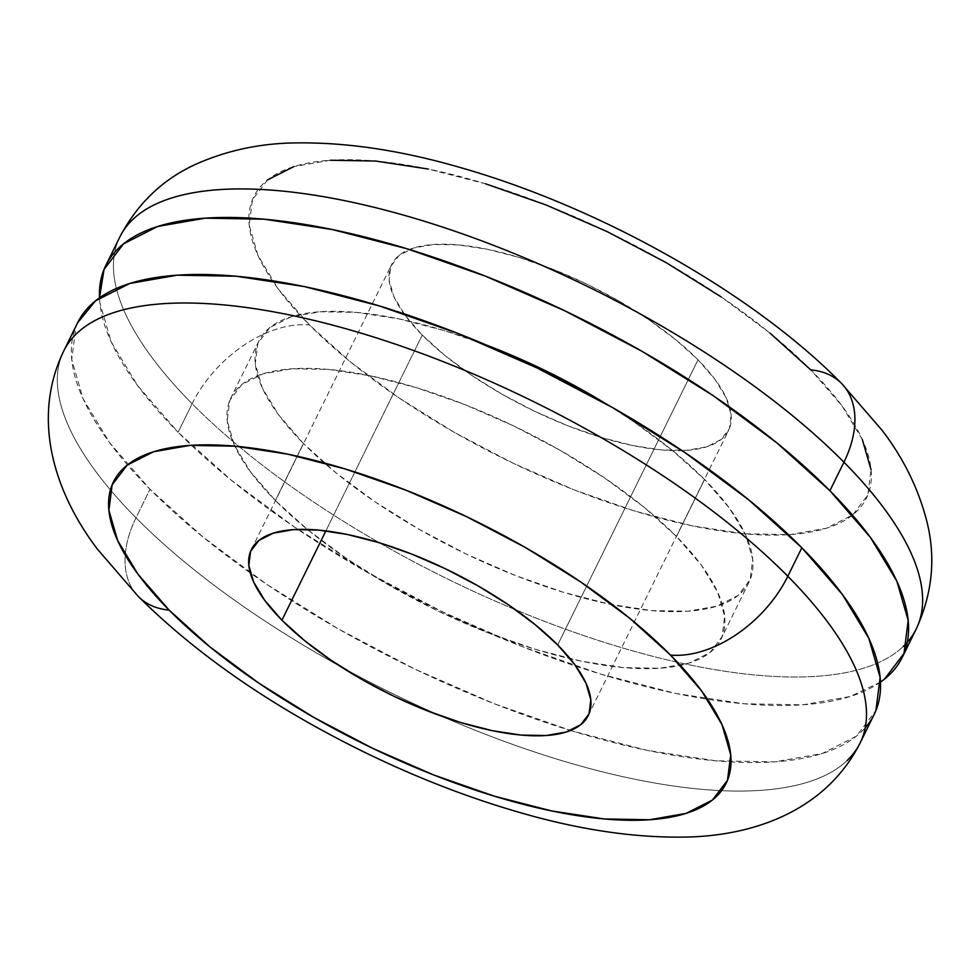 <?xml version="1.0" encoding="UTF-8"?>
<svg xmlns="http://www.w3.org/2000/svg" width="980" height="980" viewBox="0 0 980 980"><rect width="100%" height="100%" fill="white"/><g stroke="black" fill="none" stroke-linecap="round" stroke-linejoin="round"><path stroke-width="0.73" stroke-dasharray="4.9 3.68" d="M842.126 384.038A102.422 65.587 -44.7 0 0 810.827 369.913A341.395 124.705 -153.8 0 0 375.695 161.051A341.395 124.705 -153.8 0 0 309.423 324.931A102.422 65.587 -44.7 0 0 192.129 403.736A443.818 162.117 26.2 0 1 132.753 219.52M119.817 237.025A443.818 162.117 -153.8 0 0 192.129 403.736L178.091 432.254A443.818 162.117 26.2 0 1 99.482 297.859L99.813 302.575L111.144 341.763L137.58 385.544L178.091 432.254L192.129 403.736A443.818 162.117 -153.8 0 0 590.132 637.735A443.818 162.117 -153.8 0 0 907.321 642.231M607.208 404.52L632.823 421.045L671.925 450.041L704.559 479.477L729.488 508.216L745.755 535.166L752.726 559.274L750.141 579.633L738.099 595.448L717.066 606.118L687.838 611.226L651.541 610.577L609.585 604.207L563.561 592.349L515.26 575.456L466.517 554.19L419.22 529.359L375.168 501.919L336.079 472.924L303.445 443.499A273.114 99.764 -153.8 0 0 560.327 591.357A273.114 99.764 -153.8 0 0 749.051 582.071A273.114 99.764 -153.8 0 0 704.559 479.477L676.494 536.501A273.114 99.764 26.2 0 1 720.998 639.095A273.114 99.764 26.2 0 1 532.263 648.38A273.114 99.764 26.2 0 1 275.38 500.523L250.451 471.784L234.183 444.834L227.213 420.726L229.786 400.367L241.84 384.552L262.873 373.882L292.101 368.774L328.398 369.423L370.354 375.793L416.377 387.651L464.679 404.544L513.422 425.81L560.719 450.641L604.77 478.081L643.86 507.077L676.494 536.501L701.423 565.252L717.691 592.19L724.661 616.31L722.089 636.669L710.035 652.484L689.001 663.154L659.773 668.262L623.476 667.613L581.52 661.243L535.496 649.385L487.195 632.492L438.452 611.226L391.155 586.395L347.104 558.955L308.014 529.96L275.38 500.523L303.445 443.499L278.516 414.748L262.248 387.81L255.266 363.69L257.85 343.343L269.892 327.516L290.938 316.859L320.166 311.75L356.451 312.387L398.419 318.77L444.43 330.627L486.215 344.985A273.114 99.764 -153.8 0 0 258.94 340.905A273.114 99.764 -153.8 0 0 303.445 443.499L275.38 500.523A273.114 99.764 26.2 0 1 230.876 397.929A273.114 99.764 26.2 0 1 419.612 388.644A273.114 99.764 26.2 0 1 676.494 536.501L704.559 479.477A273.114 99.764 -153.8 0 0 607.184 404.507M77.726 322.567A443.818 162.117 -153.8 0 0 150.026 489.277L136 517.795A443.818 162.117 26.2 0 1 63.688 351.085M76.636 333.592A443.818 162.117 -153.8 0 0 136 517.795A102.422 65.587 -44.7 0 0 137.812 595.963A102.422 65.587 135.3 0 1 136 517.795A443.818 162.117 -153.8 0 0 527.154 749.492A443.818 162.117 -153.8 0 0 847.173 760.48M698.005 359.795L557.694 644.95L698.005 359.795L715.143 379.554L726.327 398.076L731.129 414.663L729.353 428.652L721.072 439.53L706.605 446.856L686.514 450.371L661.561 449.93L632.713 445.545L601.071 437.399L567.861 425.786L534.357 411.159L501.834 394.095L471.552 375.23L444.675 355.287L422.245 335.062A187.768 68.588 -153.8 0 0 598.854 436.713A187.768 68.588 -153.8 0 0 728.606 430.33A187.768 68.588 -153.8 0 0 698.005 359.795A187.768 68.588 -153.8 0 0 521.397 258.144A187.768 68.588 -153.8 0 0 391.645 264.526A187.768 68.588 -153.8 0 0 422.245 335.062L405.095 315.303L393.923 296.769L389.121 280.194L390.898 266.193L399.179 255.327L413.646 247.989L433.736 244.473L458.689 244.927L487.538 249.3L519.18 257.458L552.389 269.071L585.893 283.686L618.417 300.762L648.699 319.627L675.563 339.558L698.005 359.795M325.887 530.878L422.245 335.062L325.887 530.878M267.491 179.965L252.448 199.736L249.214 225.18L257.936 255.327L278.259 289.014L309.423 324.931L350.228 361.73L399.093 397.966L454.144 432.266L513.263 463.307L574.194 489.89L634.575 511.009L692.101 525.831L744.555 533.794L789.917 534.602L826.459 528.22L852.747 514.88L867.802 495.108L871.036 469.665M862.314 439.518L841.979 405.843L810.827 369.913A341.395 124.705 -153.8 0 1 744.555 533.794A341.395 124.705 -153.8 0 1 309.423 324.931A102.422 65.587 135.3 0 0 192.129 403.736A443.818 162.117 26.2 0 0 583.272 635.432A443.818 162.117 26.2 0 0 903.303 646.42M770.023 333.127L721.158 296.879M485.676 183.848L428.15 169.025M330.334 160.242L293.792 166.637M860.122 742.975A443.818 162.117 26.2 0 1 440.939 715.964A443.818 162.117 26.2 0 1 340.869 666.731A443.818 162.117 26.2 0 1 136 517.795L150.026 489.277A443.818 162.117 -153.8 0 0 250.268 572.908A443.818 162.117 -153.8 0 0 570.532 730.492M570.544 730.504A443.818 162.117 -153.8 0 0 865.217 727.773M77.567 322.873L75.95 326.524L71.748 359.599L83.092 398.787L109.515 442.58L150.026 489.277L203.068 537.114L266.597 584.227L338.161 628.817L415.018 669.168L494.226 703.726L572.724 731.166L647.511 750.435L715.694 760.798L774.678 761.852L822.171 753.547L856.348 736.213L875.924 710.512M880.457 682.141L850.223 696.511L802.73 704.816L743.759 703.763L675.575 693.411L600.789 674.142L522.291 646.69L443.083 612.133L366.226 571.781L294.649 527.191L231.133 480.077L178.091 432.254A443.818 162.117 26.2 0 0 556.273 659.418A443.818 162.117 26.2 0 0 880.457 682.141M258.94 340.905L230.876 397.929M588.294 715.473L728.606 430.33M251.333 549.682L391.645 264.526M749.051 582.071L720.998 639.095"/><path stroke-width="1.47" d="M132.753 219.52A443.818 162.117 26.2 0 1 452.785 230.508A443.818 162.117 26.2 0 1 843.939 462.205A102.422 65.587 -44.7 0 0 842.126 384.038A102.422 65.587 135.3 0 1 843.939 462.205A443.818 162.117 -153.8 0 0 426.496 221.933A443.818 162.117 -153.8 0 0 119.817 237.025C137.445 203.534 162.778 179.279 195.816 164.248C227.666 150.099 261.746 142.982 298.055 142.896C348.721 142.382 403.785 150.883 463.246 168.389C601.487 208.287 753.216 293.473 841.526 383.413L882.184 430.404C903.915 458.824 918.946 489.706 927.252 523.051C935.876 558.772 932.201 594.052 916.251 628.915A443.818 162.117 -153.8 0 0 843.939 462.205L829.901 490.723L843.939 462.205A443.818 162.117 26.2 0 1 903.303 646.42M99.482 297.859A443.818 162.117 26.2 0 1 105.779 265.543A443.818 162.117 26.2 0 1 412.47 250.451A443.818 162.117 26.2 0 1 829.901 490.723L870.424 537.42L896.847 581.214L908.191 620.401L903.989 653.476L884.413 679.177L880.457 682.141A443.818 162.117 26.2 0 0 902.213 657.433A443.818 162.117 26.2 0 0 829.901 490.723L776.87 442.887L713.342 395.773L641.778 351.183L564.909 310.844L485.713 276.274L407.215 248.834L332.428 229.565L264.245 219.202L205.261 218.16L157.768 226.454L123.578 243.8L104.015 269.5L99.482 297.859M607.184 404.507A273.114 99.764 -153.8 0 0 486.227 344.985L541.487 368.774L588.784 393.605L607.208 404.52M865.217 727.773A443.818 162.117 -153.8 0 0 874.16 714.469A443.818 162.117 -153.8 0 0 801.848 547.746A443.818 162.117 -153.8 0 0 384.405 307.487A443.818 162.117 -153.8 0 0 77.726 322.567L63.688 351.085A443.818 162.117 26.2 0 1 370.366 335.993A443.818 162.117 26.2 0 1 787.81 576.265L801.848 547.746L787.81 576.265A443.818 162.117 -153.8 0 0 396.655 344.568A443.818 162.117 -153.8 0 0 76.636 333.592M169.111 610.087A341.395 124.705 26.2 0 1 235.384 446.206A341.395 124.705 26.2 0 1 670.504 655.069A102.422 65.587 -44.7 0 0 787.81 576.265A102.422 65.587 135.3 0 1 670.504 655.069L701.668 690.998L722.003 724.673L730.725 754.821L727.491 780.264L712.436 800.035L686.147 813.363L649.605 819.758L604.244 818.949L551.789 810.975L494.263 796.152L433.883 775.045L372.951 748.463L313.833 717.421L258.781 683.121L209.916 646.886L169.111 610.087L137.947 574.158L117.624 540.482L108.903 510.335L112.124 484.892L127.18 465.12L153.48 451.792L190.022 445.398L235.384 446.206L287.838 454.169L345.352 469.004L405.745 490.11L466.664 516.693L525.795 547.734L580.846 582.034L629.711 618.27L670.504 655.069A341.395 124.705 26.2 0 1 604.244 818.949A341.395 124.705 26.2 0 1 169.111 610.087A102.422 65.587 135.3 0 1 137.812 595.963A102.422 65.587 -44.7 0 0 169.111 610.087M557.694 644.95A187.768 68.588 26.2 0 1 588.294 715.473A187.768 68.588 26.2 0 1 458.542 721.856A187.768 68.588 26.2 0 1 281.934 620.205L325.887 530.878L281.934 620.205A187.768 68.588 26.2 0 1 251.333 549.682A187.768 68.588 26.2 0 1 381.085 543.3A187.768 68.588 26.2 0 1 557.694 644.95L535.252 624.713L508.387 604.783L478.105 585.918L445.582 568.841L412.078 554.215L378.868 542.614L347.226 534.455L318.377 530.07L293.424 529.629L273.334 533.145L258.867 540.482L250.586 551.348L248.81 565.35L253.612 581.924L264.784 600.446L281.934 620.205L304.364 640.442L331.24 660.373L361.522 679.238L394.046 696.314L427.55 710.929L460.759 722.542L492.401 730.7L521.25 735.086L546.203 735.527L566.293 732.011L580.76 724.673L589.041 713.808L590.818 699.806L586.016 683.232L574.831 664.71L557.694 644.95M871.036 469.665L862.314 439.518M842.126 384.038A102.422 65.587 135.3 0 0 810.827 369.913L770.023 333.127M721.158 296.879L666.106 262.579L606.988 231.537L546.056 204.955L485.676 183.848M428.15 169.025L375.695 161.051L330.334 160.242M293.792 166.637L267.491 179.965M847.173 760.48A443.818 162.117 -153.8 0 0 787.81 576.265A443.818 162.117 26.2 0 1 860.122 742.975C824.891 812.469 750.361 836.798 682.007 837.104C631.389 837.63 576.375 829.166 516.975 811.697C465.329 796.605 413.609 776.356 361.841 750.925C271.803 706.433 197.335 654.983 138.413 596.587L97.584 549.364C55.419 493.994 30.503 419.881 63.688 351.085M875.924 710.512L880.126 677.425L868.782 638.237L842.359 594.456L801.848 547.746L748.806 499.923L685.277 452.809L613.713 408.219L536.856 367.868L457.648 333.31L379.15 305.87L304.364 286.589L236.18 276.238L177.209 275.184L129.703 283.49L95.526 300.823L77.567 322.873M907.321 642.231A443.818 162.117 -153.8 0 0 916.251 628.915L902.213 657.433M119.817 237.025L105.779 265.543M874.16 714.469L860.122 742.975"/></g></svg>
